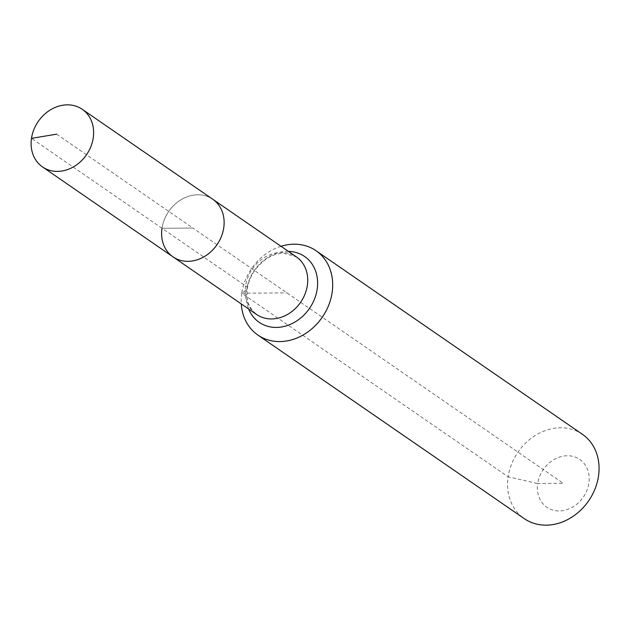 <?xml version="1.0" encoding="UTF-8"?>
<svg xmlns="http://www.w3.org/2000/svg" width="630" height="630" viewBox="0 0 630 630"><rect width="100%" height="100%" fill="white"/><g stroke="black" fill="none" stroke-linecap="round" stroke-linejoin="round"><path stroke-width="0.47" stroke-dasharray="3.15 2.36" d="M281.011 246.291A51.219 42.903 -55.4 0 0 241.762 293.226L246.614 289.674A17.073 4.717 -171.6 0 0 245.598 285.902L162.005 228.288A34.996 29.319 -55.4 0 1 181.794 199.293A34.996 29.319 -55.4 0 1 212.735 199.237A34.996 29.319 -55.4 0 0 181.794 199.293A34.996 29.319 -55.4 0 0 162.005 228.288A34.996 29.319 -55.4 0 0 173.014 256.875M56.645 134.166L192.874 228.052L162.005 228.288L192.874 228.052L563.299 483.344L537.705 483.533A29.019 24.31 -55.4 0 0 559.227 510.938A29.019 24.31 -55.4 0 0 588.9 483.147A29.019 24.31 -55.4 0 0 567.378 455.75A29.019 24.31 -55.4 0 0 537.705 483.533L508.142 476.808A51.219 42.903 -55.4 0 0 524.262 518.64M582.388 434.291A51.219 42.903 -55.4 0 0 537.106 434.377A51.219 42.903 -55.4 0 0 508.142 476.808L241.762 293.226A51.219 42.903 -55.4 0 0 241.29 303.928M162.005 228.288L31.5 138.348M241.762 293.226L286.941 292.887M245.598 285.902A34.996 29.319 -55.4 0 0 256.607 314.48C246.747 305.526 247.81 300.636 247.039 294.549C246.889 286.351 249.456 278.302 254.733 270.42C263.442 259.158 273.168 253.425 283.909 253.228L296.328 256.851A34.996 29.319 -55.4 0 0 281.382 252.394A34.996 29.319 -55.4 0 0 245.598 285.902M288.398 251.386A39.997 33.508 -55.4 0 0 287.516 251.378A39.997 33.508 -55.4 0 0 246.614 289.674A39.997 33.508 -55.4 0 0 248.685 309.015"/><path stroke-width="0.94" d="M31.5 138.348A34.996 29.319 -55.4 0 0 42.509 166.934A34.996 29.319 -55.4 0 0 73.45 166.871A34.996 29.319 -55.4 0 0 93.24 137.883A34.996 29.319 -55.4 0 0 82.231 109.297A34.996 29.319 -55.4 0 0 51.29 109.36A34.996 29.319 -55.4 0 0 31.5 138.348L56.645 134.166M162.005 228.288A34.996 29.319 -55.4 0 0 173.014 256.875A34.996 29.319 -55.4 0 0 203.955 256.812A34.996 29.319 -55.4 0 0 223.744 227.824A34.996 29.319 -55.4 0 0 212.735 199.237L82.231 109.297M241.29 303.928A51.219 42.903 -55.4 0 0 257.883 335.058L524.262 518.64A51.219 42.903 -55.4 0 0 569.536 518.553A51.219 42.903 -55.4 0 0 598.5 476.123A51.219 42.903 -55.4 0 0 582.388 434.291L316.008 250.709A51.219 42.903 -55.4 0 0 281.011 246.291M173.014 256.875A34.996 29.319 -55.4 0 0 203.955 256.812A34.996 29.319 -55.4 0 0 223.744 227.824A34.996 29.319 -55.4 0 0 212.735 199.237L296.328 256.851A34.996 29.319 -55.4 0 1 307.345 285.437A34.996 29.319 -55.4 0 1 271.554 318.938A34.996 29.319 -55.4 0 1 256.607 314.48L42.509 166.934M257.883 335.058A51.219 42.903 -55.4 0 0 303.156 334.971A51.219 42.903 -55.4 0 0 332.12 292.541A51.219 42.903 -55.4 0 0 316.008 250.709M248.685 309.015A39.997 33.508 -55.4 0 0 276.286 327.435A39.997 33.508 -55.4 0 0 317.181 289.139A39.997 33.508 -55.4 0 0 288.398 251.386"/></g></svg>

